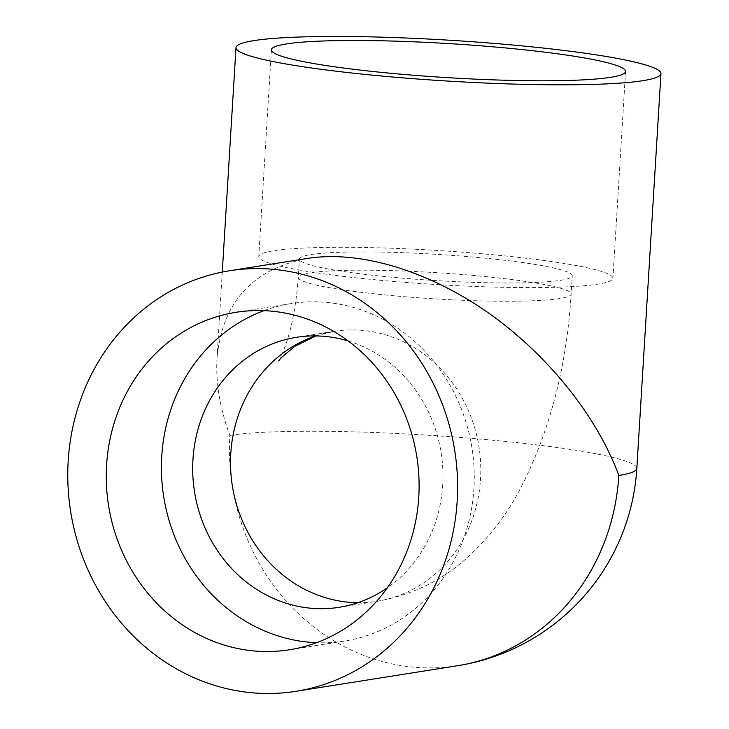 <?xml version="1.0" encoding="UTF-8"?>
<svg xmlns="http://www.w3.org/2000/svg" width="729" height="729" viewBox="0 0 729 729"><rect width="100%" height="100%" fill="white"/><g stroke="black" fill="none" stroke-linecap="round" stroke-linejoin="round"><path stroke-width="0.55" stroke-dasharray="3.65 2.73" d="M310.973 254.576A136.669 13.122 -176.5 0 1 464.3 256.307A136.669 13.122 -176.5 0 1 572.256 275.781A136.669 13.122 -176.5 0 1 435.031 280.537A136.669 13.122 -176.5 0 1 299.419 259.096A136.669 13.122 -176.5 0 1 310.973 254.576M348.243 340.981A136.669 124.841 81 0 1 441.136 452.782A136.669 124.841 81 0 1 387.336 587.811M364.518 278.733A177.402 17.031 -176.5 0 1 258.768 256.608A177.402 17.031 -176.5 0 1 436.871 250.439A177.402 17.031 -176.5 0 1 612.907 278.268A177.402 17.031 -176.5 0 1 364.518 278.733M263.962 310.663A170.841 156.052 81 0 1 291.108 303.574A170.841 156.052 81 0 1 471.964 447.898A170.841 156.052 81 0 1 344.562 641.046A170.841 156.052 81 0 1 316.55 642.696M307.866 258.358C252.471 268.892 222.172 302.243 216.996 358.395C215.611 382.415 219.894 408.085 229.845 435.413A212.886 194.452 -99 0 0 411.402 666.944A212.886 194.452 -99 0 0 457.639 665.705M309.852 272.846A136.669 13.122 3.5 0 0 298.298 277.366A136.669 13.122 3.5 0 0 433.919 298.808A136.669 13.122 3.5 0 0 571.135 294.051A136.669 13.122 3.5 0 0 463.188 274.578A136.669 13.122 3.5 0 0 309.852 272.846M315.621 335.923A136.669 124.841 81 0 1 334.274 331.331A136.669 124.841 81 0 1 478.962 446.795A136.669 124.841 81 0 1 377.039 601.307A136.669 124.841 81 0 1 357.875 602.71M229.845 435.413A212.886 20.439 -176.5 0 1 509.917 441.883A212.886 20.439 -176.5 0 1 636.827 468.437M339.213 607.303L377.039 601.307C411.648 595.128 441.492 580.776 466.56 558.259C488.084 538.813 505.671 516.241 519.34 490.544C549.384 433.035 566.652 367.534 571.135 294.051L572.256 275.781M278.642 360.891C279.18 359.479 279.161 361.466 284.383 348.38C291.491 329.663 296.129 305.998 298.298 277.366L299.419 259.096M315.976 335.923L334.274 331.331L296.457 337.317M271.416 49.809L258.768 256.608M625.555 71.469L612.907 278.268M289.404 649.785L344.562 641.046M235.959 312.313L291.108 303.574M222.272 272.063L216.996 358.395"/><path stroke-width="1.09" d="M387.336 587.811A136.669 124.841 81 0 1 339.213 607.303A136.669 124.841 81 0 1 192.966 459.452A136.669 124.841 81 0 1 296.457 337.317A136.669 124.841 81 0 1 348.243 340.981M377.166 71.934A177.402 17.031 -176.5 0 1 271.416 49.809A177.402 17.031 -176.5 0 1 449.529 43.64A177.402 17.031 -176.5 0 1 625.555 71.469A177.402 17.031 -176.5 0 1 377.166 71.934M316.55 642.696A170.841 156.052 81 0 1 161.756 456.236A170.841 156.052 81 0 1 263.962 310.663M106.598 464.974A170.841 156.052 81 0 1 235.959 312.313A170.841 156.052 81 0 1 416.806 456.636A170.841 156.052 81 0 1 289.404 649.785A170.841 156.052 81 0 1 106.598 464.974M534.065 47.084A212.886 20.439 -176.5 0 1 660.966 73.629A212.886 20.439 -176.5 0 1 447.242 81.037A212.886 20.439 -176.5 0 1 235.996 47.64A212.886 20.439 -176.5 0 1 534.065 47.084M660.966 73.629L636.827 468.437A212.886 212.886 0 0 1 457.639 665.705A212.886 194.452 -99 0 0 618.83 475.472C596.686 415.566 547.242 354.121 487.446 312.222C427.549 270.55 359.962 250.275 307.866 258.358L229.38 270.787A212.886 194.452 -99 0 0 68.034 486.279A212.886 194.452 -99 0 0 249.746 692.55A212.886 194.452 -99 0 0 295.983 691.311A212.886 194.452 -99 0 0 454.741 450.631A212.886 194.452 -99 0 0 229.38 270.787M357.875 602.71A136.669 124.841 81 0 1 230.792 453.456A136.669 124.841 81 0 1 315.621 335.923M636.827 468.437A212.886 20.439 -176.5 0 1 618.83 475.472M278.642 360.891L281.385 357.538L294.716 346.384L315.976 335.923M235.996 47.64L222.272 272.063M457.639 665.705L295.983 691.311"/></g></svg>
